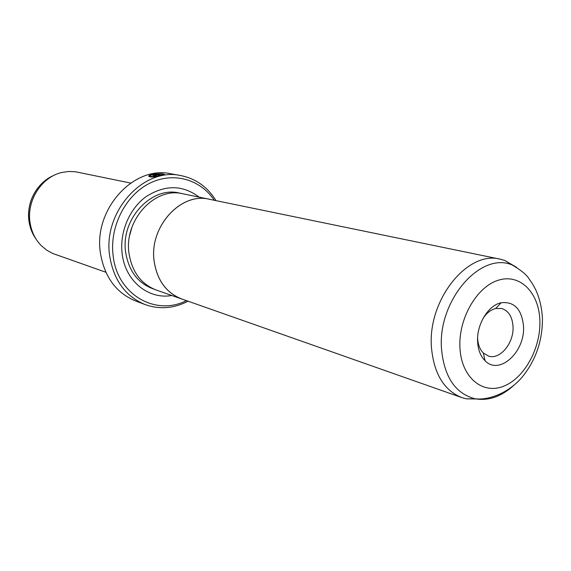 <?xml version="1.0" encoding="UTF-8"?>
<svg xmlns="http://www.w3.org/2000/svg" width="571" height="571" viewBox="0 0 571 571"><rect width="100%" height="100%" fill="white"/><g stroke="black" fill="none" stroke-linecap="round" stroke-linejoin="round"><path stroke-width="0.86" d="M480.061 399.022L466.357 398.843L461.803 397.58C444.117 390.493 434.017 373.926 431.498 347.889C427.151 300.503 467.449 250.141 500.232 259.177L504.785 260.44L516.612 267.349M183.127 299.461L181.692 298.983C166.354 292.937 157.175 280.411 154.156 261.404C148.867 226.965 180.836 191.885 209.379 199.279L500.232 259.177M523.486 325.97C525.534 351.622 499.354 375.911 485.043 360.722C480.625 356.311 478.155 350.08 477.627 342.036C476.371 324.763 488.155 305.249 501.145 302.744C514.243 301.36 521.687 309.104 523.486 325.97M477.613 337.896L477.649 338.632C478.048 344.798 479.947 349.588 483.344 352.992L488.462 356.061C500.032 360.173 514.228 342.757 513.015 326.312C512.266 316.655 508.483 310.717 501.666 308.497L495.699 308.483C490.824 309.718 486.592 313.044 483.009 318.468M461.803 397.58L181.699 298.954C166.375 292.916 157.203 280.39 154.184 261.397C148.838 226.951 180.821 191.849 209.386 199.243L210.856 199.579M181.692 298.983L156.09 289.968C141.073 284.051 132.051 271.917 129.039 253.567C123.714 220.313 154.82 186.56 182.799 193.769L209.386 199.243M151.743 177.031L150.359 176.175M150.301 175.732C150.83 176.832 153.999 176.782 159.809 175.597L162.942 174.683C163.07 174.012 160.679 173.812 155.769 174.069L160.301 174.912L158.909 175.161L153.385 174.126C160.558 173.513 164.277 173.684 164.527 174.655L160.615 175.747C153.235 177.324 149.288 177.388 148.767 175.932L150.301 175.732M164.419 174.726L163.006 174.426M153.549 175.918L154.934 175.554L151.608 174.926L149.181 175.525L151.993 174.412L156.604 175.475L153.549 175.918L153.592 176.296M171.807 295.507C148.531 299.754 125.277 281.096 122.18 253.902C119.375 232.361 129.36 208.651 146.226 196.545C165.09 184.597 182.72 184.79 199.122 197.131M105.856 272.253L52.739 253.474L46.779 250.226L41.469 245.844C35.323 239.627 31.526 231.905 30.063 222.683C26.373 200.756 41.612 176.931 61.832 172.485L68.641 171.471L75.429 171.764L130.623 183.055M214.253 200.278C200.2 178.923 172.378 171.257 148.631 183.805C124.856 196.196 109.325 227.572 113.179 256.108C117.455 294.864 155.797 316.427 186.396 300.61M188.08 301.202C173.827 308.547 159.473 309.66 145.027 304.536C125.534 296.413 113.772 280.325 109.739 256.279C102.466 211.991 143.535 166.846 180.829 175.583C195.853 178.644 207.573 186.995 216.002 200.642M180.829 175.583L170.779 173.762C133.792 165.112 93.187 209.578 100.446 253.26C104.472 276.978 116.149 292.866 135.477 300.917L145.027 304.536M156.24 175.69L152.057 174.904L151.993 174.412M150.366 176.225L148.824 176.425L148.767 175.932M158.988 175.147L155.826 174.555L155.769 174.069M513.643 385.482C501.231 396.688 488.333 401.12 474.958 398.758C455.522 393.605 444.388 377.203 441.561 349.545C437.15 301.167 480.347 251.176 512.108 264.944L504.785 260.44M539.852 320.238C538.96 292.509 519.988 273.266 498.305 280.233C476.599 286.763 458.085 319.175 459.962 348.224C461.511 377.388 482.381 394.697 503.386 386.317C524.435 378.345 541.044 347.867 539.852 320.238M156.368 175.632L156.318 175.226M129.731 235.238L132.001 227.08M154.106 289.204C138.353 283.687 128.882 271.461 125.691 252.51C120.231 218.714 152.593 184.833 180.707 193.405M53.781 175.461C37.108 182.22 25.966 202.791 29.028 221.498C30.042 228.1 32.397 233.982 36.101 239.142M512.108 264.944C521.344 270.354 527.09 275.143 529.353 279.312C531.637 282.609 531.837 282.317 535.855 290.047C539.781 298.826 541.979 308.468 542.45 318.975C542.414 341.137 535.648 360.508 522.165 377.096C509.703 391.92 489.889 400.635 474.958 398.758L466.357 398.843M483.344 352.992L485.043 360.722M28.85 220.128C27.658 208.272 30.627 197.566 37.765 188.023M155.076 176.039L155.026 175.64M495.699 308.483L501.145 302.744"/></g></svg>
